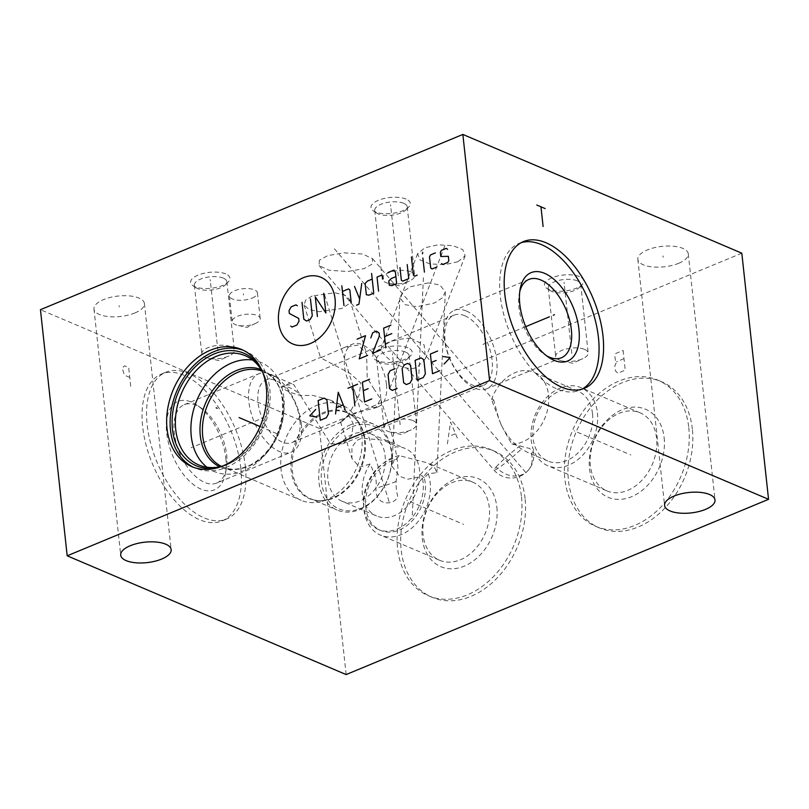 <?xml version="1.0" encoding="UTF-8"?>
<svg xmlns="http://www.w3.org/2000/svg" width="809" height="809" viewBox="0 0 809 809"><rect width="100%" height="100%" fill="white"/><g stroke="black" fill="none" stroke-linecap="round" stroke-linejoin="round"><path stroke-width="0.61" stroke-dasharray="4.04 3.03" d="M741.813 253.187L319.403 428.436L346.141 674.564M692.342 429.073A79.434 58.845 -66.9 0 0 661.509 381.686A79.434 58.845 -66.9 0 0 595.778 401.588A79.434 58.845 -66.9 0 0 568.444 480.475A79.434 58.845 -66.9 0 0 599.277 527.862A79.434 58.845 -66.9 0 0 665.008 507.971A79.434 58.845 -66.9 0 0 692.342 429.073M525.071 498.475A79.434 58.845 -66.9 0 0 494.238 451.088A79.434 58.845 -66.9 0 0 428.497 470.98A79.434 58.845 -66.9 0 0 401.163 549.877A79.434 58.845 -66.9 0 0 432.006 597.264A79.434 58.845 -66.9 0 0 497.737 577.363A79.434 58.845 -66.9 0 0 525.071 498.475M319.403 428.436L40.45 309.685M134.87 312.952A25.362 10.274 173.8 0 0 144.407 303.537A25.362 10.274 173.8 0 0 129.683 295.932A25.362 10.274 173.8 0 0 103.522 299.603A25.362 10.274 173.8 0 0 93.975 309.018A25.362 10.274 173.8 0 0 108.709 316.622A25.362 10.274 173.8 0 0 134.87 312.952M678.741 263.269A25.362 10.274 173.8 0 0 688.287 253.854A25.362 10.274 173.8 0 0 673.553 246.249A25.362 10.274 173.8 0 0 647.392 249.92A25.362 10.274 173.8 0 0 637.846 259.335A25.362 10.274 173.8 0 0 652.58 266.94A25.362 10.274 173.8 0 0 678.741 263.269M406.057 199.085A19.77 8.009 173.8 0 0 379.755 199.762A19.77 8.009 173.8 0 0 373.404 210.916A19.77 8.009 173.8 0 0 375.224 211.877A19.77 8.009 173.8 0 0 408.646 207.094A19.77 8.009 173.8 0 0 406.057 199.085M225.691 273.907A19.77 8.009 173.8 0 0 199.378 274.595A19.77 8.009 173.8 0 0 193.038 285.749A19.77 8.009 173.8 0 0 194.858 286.699A19.77 8.009 173.8 0 0 228.269 281.926A19.77 8.009 173.8 0 0 225.691 273.907M579.557 276.607A19.77 8.009 173.8 0 0 553.245 277.285A19.77 8.009 173.8 0 0 546.904 288.449A19.77 8.009 173.8 0 0 548.714 289.4A19.77 8.009 173.8 0 0 582.136 284.616A19.77 8.009 173.8 0 0 579.557 276.607M407.918 347.819A19.77 8.009 173.8 0 0 381.605 348.497A19.77 8.009 173.8 0 0 375.265 359.661A19.77 8.009 173.8 0 0 377.075 360.612A19.77 8.009 173.8 0 0 410.497 355.829A19.77 8.009 173.8 0 0 407.918 347.819M319.333 260.255L319.12 265.635L329.132 270.267L347.718 271.5L363.999 268.649L372.322 264.037L372.544 258.658L362.533 254.036L343.946 252.802L327.655 255.644L319.333 260.255M312.153 295.983L305.59 300.19L304.123 305.003L308.937 309.402L319.009 311.728L341.661 308.542L348.224 304.346L349.69 299.522L344.877 295.123L334.805 292.807L312.153 295.983M457.823 261.772L465.155 255.856L462.748 249.617L453 245.653L438.003 244.844L424.937 247.766L417.606 253.692L420.013 259.922L429.761 263.886L444.758 264.695L457.823 261.772M428.325 282.887L410.567 286.72L403.024 291.685L399.868 297.702L405.248 304.68L416.868 306.773L434.625 302.94L442.169 297.975L445.324 291.958L439.944 284.98L428.325 282.887M252.115 298.117A14.087 5.703 173.8 0 0 257.414 292.898A14.087 5.703 173.8 0 0 249.233 288.671A14.087 5.703 173.8 0 0 234.711 290.714A14.087 5.703 173.8 0 0 229.412 295.932A14.087 5.703 173.8 0 0 237.593 300.159A14.087 5.703 173.8 0 0 252.115 298.117M240.839 468.391A79.434 42.553 67.5 0 0 161.304 374.112A79.434 42.553 67.5 0 0 142.647 426.586A79.434 42.553 67.5 0 0 222.182 520.865A79.434 42.553 67.5 0 0 240.839 468.391M243.317 350.277A63.638 47.144 113.1 0 1 245.066 350.964A63.638 47.144 113.1 0 1 269.195 408.403A63.638 47.144 113.1 0 1 226.419 467.359A63.638 47.144 -66.9 0 1 195.212 468.077A63.638 47.144 -66.9 0 1 193.503 467.299M260.751 368.075A61.11 45.274 113.1 0 1 265.119 377.459A61.11 45.274 113.1 0 1 228.199 464.174A61.11 45.274 113.1 0 1 226.176 465.064A61.11 45.274 -66.9 0 1 218.42 467.531M262.399 371.675A59.35 43.969 113.1 0 1 265.706 379.178A59.35 43.969 113.1 0 1 229.857 463.395A59.35 43.969 113.1 0 1 227.885 464.265A59.35 43.969 -66.9 0 1 222.151 466.217M206.973 467.228A59.35 43.969 -66.9 0 0 214.294 471.546A59.35 43.969 -66.9 0 0 243.408 470.878A59.35 43.969 113.1 0 0 283.292 415.887A59.35 43.969 113.1 0 0 260.791 362.321A59.35 43.969 113.1 0 0 252.6 360.035M316.339 405.562A51.816 38.387 113.1 0 1 341.752 404.985A51.816 38.387 113.1 0 1 357.022 419.497A51.816 38.387 113.1 0 1 326.573 499.75A51.816 38.387 -66.9 0 1 322.215 501.277A51.816 38.387 -66.9 0 1 301.16 500.326A51.816 38.387 -66.9 0 1 281.512 453.566A51.816 38.387 -66.9 0 1 316.339 405.562M330.537 443.817L342.794 443.787L351.723 435.555L353.3 423.896L346.788 411.508L329.951 399.959L312.84 395.389L300.756 395.52C292.089 393.326 285.476 390.504 280.905 387.066L284.677 385.418L293.748 384.548L330.537 443.817M350.762 424.674A46.669 34.575 -66.9 0 0 319.403 467.915A46.669 34.575 -66.9 0 0 337.09 510.034A46.669 34.575 -66.9 0 0 359.985 509.508A46.669 34.575 113.1 0 0 391.344 466.277A46.669 34.575 113.1 0 0 373.657 424.159A46.669 34.575 113.1 0 0 350.762 424.674M352.057 426.798A44.859 33.24 113.1 0 1 391.475 453.05A44.859 33.24 113.1 0 1 360.915 508.345A44.859 33.24 -66.9 0 1 321.497 482.083A44.859 33.24 -66.9 0 1 352.057 426.798M342.136 501.287A36.648 27.152 -66.9 0 1 328.242 468.219A36.648 27.152 -66.9 0 1 352.876 434.261A36.648 27.152 113.1 0 1 370.846 433.846A36.648 27.152 113.1 0 1 384.74 466.924A36.648 27.152 113.1 0 1 360.106 500.882A36.648 27.152 -66.9 0 1 342.136 501.287L376.61 515.97A36.648 27.152 -66.9 0 0 394.59 515.555A36.648 27.152 113.1 0 0 419.214 481.608A36.648 27.152 113.1 0 0 405.319 448.53A36.648 27.152 113.1 0 0 394.903 447.003C397.755 461.029 398.554 469.402 397.31 472.132L396.076 481.446C396.056 488.09 396.582 492.833 397.674 495.684C397.897 497.404 396.764 499.133 394.266 500.872C391.687 502.662 388.472 503.249 384.609 502.622C378.491 500.902 375.619 496.048 375.993 488.049C376.66 479.97 376.418 477.563 370.047 464.012L359.57 467.187L351.945 458.44L351.925 446.962L357.123 440.258L361.977 438.134L383.719 440.288L395.288 445.799L394.903 447.003M374.223 389.362L367.215 377.874L366.588 353.725L357.932 345.008L343.896 347.718L320.586 357.821L350.246 373.485L360.885 383.072L358.903 395.722L348.214 415.502L341.651 421.944L340.528 421.792L349.083 414.451L375.578 407.867L380.705 399.019L374.223 389.362M299.886 420.215A33.847 18.132 67.5 0 0 265.989 380.038A33.847 18.132 67.5 0 0 258.041 402.397A33.847 18.132 67.5 0 0 291.938 442.574A33.847 18.132 67.5 0 0 299.886 420.215M386.419 384.305A33.847 18.132 67.5 0 0 352.522 344.138A33.847 18.132 67.5 0 0 344.573 366.497A33.847 18.132 -112.5 0 0 378.47 406.674A33.847 18.132 -112.5 0 0 386.419 384.305M370.047 464.012A36.648 27.152 -66.9 0 0 376.61 515.97M301.322 424.068A42.422 22.733 -112.5 0 1 291.361 452.089A42.422 22.733 -112.5 0 1 248.879 401.739A42.422 22.733 67.5 0 1 258.84 373.718A42.422 22.733 67.5 0 1 301.322 424.068M216.731 483.054A42.422 22.733 -112.5 0 0 226.358 468.633A42.422 22.733 -112.5 0 0 226.692 455.032A42.422 22.733 67.5 0 0 201.229 408.049A42.422 22.733 67.5 0 0 184.219 404.682A42.422 22.733 67.5 0 0 174.248 432.704A42.422 22.733 -112.5 0 0 216.731 483.054L291.361 452.089M225.822 458.207A47.842 25.635 -112.5 0 1 225.438 473.538A47.842 25.635 -112.5 0 1 195.262 485.916A47.842 25.635 -112.5 0 1 166.684 433.027A47.842 25.635 67.5 0 1 197.103 405.228A47.842 25.635 67.5 0 1 225.822 458.207M245.349 466.52A79.434 42.553 -112.5 0 1 226.692 518.994A79.434 42.553 -112.5 0 1 147.157 424.715A79.434 42.553 67.5 0 1 165.805 372.251A79.434 42.553 67.5 0 1 245.349 466.52M410.648 338.213L424.128 344.887L425.494 358.559L417.05 367.387C403.469 372.797 383.82 356.961 381.514 350.297L381.373 347.516L388.189 342.925C392.739 340.336 400.222 338.769 410.648 338.213M464.811 315.743A38.094 20.407 -112.5 0 1 490.456 351.5A38.094 20.407 -112.5 0 1 483.175 385.549A38.094 20.407 -112.5 0 1 472.335 384.983A38.094 20.407 -112.5 0 1 446.699 349.225A38.094 20.407 -112.5 0 1 453.98 315.176A38.094 20.407 -112.5 0 1 464.811 315.743M280.905 387.066A38.094 20.407 67.5 0 1 290.482 388.067A38.094 20.407 -112.5 0 1 300.756 395.52M466.338 310.99A42.422 22.733 67.5 0 0 454.264 310.363A42.422 22.733 67.5 0 0 446.163 348.285A42.422 22.733 67.5 0 0 474.711 388.118A42.422 22.733 -112.5 0 0 486.785 388.745A42.422 22.733 -112.5 0 0 494.896 350.823A42.422 22.733 -112.5 0 0 466.338 310.99M519.783 291.513A42.422 22.733 67.5 0 0 519.267 293.829A42.422 22.733 67.5 0 0 544.396 354.403A42.422 22.733 67.5 0 0 546.399 355.677M521.239 242.649A79.434 42.553 67.5 0 0 518.933 243.469A79.434 42.553 67.5 0 0 503.754 314.468A79.434 42.553 67.5 0 0 557.219 389.038A79.434 42.553 -112.5 0 0 579.82 390.211A79.434 42.553 -112.5 0 0 582.015 389.159M403.721 203.312A16.342 6.624 173.8 0 0 385.296 202.877A16.342 6.624 173.8 0 0 374.739 210.36A16.342 6.624 173.8 0 0 376.741 213.091A16.342 6.624 173.8 0 0 378.238 213.879A16.342 6.624 173.8 0 0 405.855 209.925A16.342 6.624 173.8 0 0 407.22 206.831A16.342 6.624 173.8 0 0 403.721 203.312M411.174 271.895A16.342 6.624 -6.2 0 1 414.673 275.414A16.342 6.624 -6.2 0 1 409.394 281.107A16.342 6.624 -6.2 0 1 388.573 283.362A16.342 6.624 -6.2 0 1 385.691 282.472A16.342 6.624 173.8 0 1 382.192 278.943A16.342 6.624 173.8 0 1 392.749 271.46A16.342 6.624 173.8 0 1 411.174 271.895M223.355 278.134A16.342 6.624 173.8 0 0 204.93 277.709A16.342 6.624 173.8 0 0 194.372 285.193A16.342 6.624 173.8 0 0 196.365 287.923A16.342 6.624 173.8 0 0 197.871 288.712A16.342 6.624 173.8 0 0 225.489 284.758A16.342 6.624 173.8 0 0 226.854 281.663A16.342 6.624 173.8 0 0 223.355 278.134M230.808 346.727A16.342 6.624 -6.2 0 1 234.307 350.246A16.342 6.624 -6.2 0 1 229.018 355.94A16.342 6.624 -6.2 0 1 208.206 358.195A16.342 6.624 -6.2 0 1 205.324 357.305A16.342 6.624 173.8 0 1 201.815 353.776A16.342 6.624 173.8 0 1 212.383 346.292A16.342 6.624 173.8 0 1 230.808 346.727M577.221 280.834A16.342 6.624 173.8 0 0 558.797 280.41A16.342 6.624 173.8 0 0 548.229 287.883A16.342 6.624 173.8 0 0 550.231 290.623A16.342 6.624 173.8 0 0 551.728 291.412A16.342 6.624 173.8 0 0 579.355 287.458A16.342 6.624 173.8 0 0 580.72 284.363A16.342 6.624 173.8 0 0 577.221 280.834M584.664 349.427A16.342 6.624 -6.2 0 1 588.173 352.946A16.342 6.624 -6.2 0 1 582.885 358.63A16.342 6.624 -6.2 0 1 562.063 360.895A16.342 6.624 -6.2 0 1 559.181 359.995A16.342 6.624 173.8 0 1 555.682 356.476A16.342 6.624 173.8 0 1 566.239 348.992A16.342 6.624 173.8 0 1 584.664 349.427M405.582 352.046A16.342 6.624 173.8 0 0 387.147 351.612A16.342 6.624 173.8 0 0 376.589 359.095A16.342 6.624 173.8 0 0 378.592 361.835A16.342 6.624 173.8 0 0 380.088 362.614A16.342 6.624 173.8 0 0 407.716 358.67A16.342 6.624 173.8 0 0 409.081 355.566A16.342 6.624 173.8 0 0 405.582 352.046M413.025 420.629A16.342 6.624 -6.2 0 1 416.524 424.159A16.342 6.624 -6.2 0 1 411.245 429.842A16.342 6.624 -6.2 0 1 390.423 432.107A16.342 6.624 -6.2 0 1 387.541 431.207A16.342 6.624 173.8 0 1 384.042 427.688A16.342 6.624 173.8 0 1 394.6 420.205A16.342 6.624 173.8 0 1 413.025 420.629M501.145 424.725L491.538 399.636L493.824 400.445L496.675 411.093C498.829 419.456 500.265 424.887 511.875 444.02L529.652 448.469L533.505 451.978L531.392 453.434L527.599 452.413L521.481 448.955C513.23 443.504 506.444 435.434 501.145 424.725M511.875 444.02A38.094 28.224 113.1 0 0 548.522 394.944A38.094 28.224 -66.9 0 0 533.738 372.221A38.094 28.224 -66.9 0 0 491.538 399.636M592.501 413.672A38.094 28.224 -66.9 0 0 577.717 390.949A38.094 28.224 -66.9 0 0 546.186 400.485A38.094 28.224 -66.9 0 0 533.08 438.326A38.094 28.224 -66.9 0 0 547.875 461.049A38.094 28.224 -66.9 0 0 579.396 451.503A38.094 28.224 -66.9 0 0 592.501 413.672M597.426 412.924A42.422 31.43 113.1 0 1 582.824 455.062A42.422 31.43 113.1 0 1 547.723 465.691A42.422 31.43 113.1 0 1 531.25 440.379A42.422 31.43 -66.9 0 1 545.853 398.24A42.422 31.43 -66.9 0 1 580.953 387.622A42.422 31.43 -66.9 0 1 597.426 412.924M606.861 490.871A42.422 31.43 113.1 0 0 641.962 480.243A42.422 31.43 113.1 0 0 656.564 438.104A42.422 31.43 -66.9 0 0 640.091 412.792A42.422 31.43 -66.9 0 0 604.99 423.42A42.422 31.43 -66.9 0 0 590.388 465.559A42.422 31.43 113.1 0 0 606.861 490.871L547.723 465.691M664.138 437.78A47.842 35.444 113.1 0 1 631.546 496.736A47.842 35.444 113.1 0 1 589.508 468.735A47.842 35.444 -66.9 0 1 622.101 409.769A47.842 35.444 -66.9 0 1 664.138 437.78M688.772 427.557A79.434 58.845 113.1 0 1 661.438 506.444A79.434 58.845 113.1 0 1 595.707 526.346A79.434 58.845 113.1 0 1 564.864 478.958A79.434 58.845 -66.9 0 1 592.208 400.061A79.434 58.845 -66.9 0 1 657.939 380.169A79.434 58.845 -66.9 0 1 688.772 427.557M424.28 477.846L421.732 475.47L419.264 476.956L407.746 479.211L399.697 476.319L392.001 466.297L394.802 458.258L396.37 459.29L399.181 455.598L427.546 462.92L434.534 467.471L436.88 472.668L428.274 473.74L424.28 477.846A38.094 28.224 113.1 0 1 414.006 518.761A38.094 28.224 113.1 0 1 380.594 530.441A38.094 28.224 113.1 0 1 366.699 493.227A38.094 28.224 113.1 0 1 396.37 459.29M380.594 530.441L378.46 529.531A38.094 28.224 113.1 0 0 409.981 519.995A38.094 28.224 113.1 0 0 423.087 482.164A38.094 28.224 -66.9 0 0 421.732 475.47M378.46 529.531A38.094 28.224 113.1 0 1 363.676 506.808A38.094 28.224 -66.9 0 1 394.802 458.258M399.181 455.598A42.422 31.43 -66.9 0 0 363.969 509.781A42.422 31.43 113.1 0 0 380.442 535.093A42.422 31.43 113.1 0 0 415.553 524.465A42.422 31.43 113.1 0 0 430.155 482.326A42.422 31.43 -66.9 0 0 428.274 473.74M439.58 560.263A42.422 31.43 113.1 0 0 474.691 549.635A42.422 31.43 113.1 0 0 489.293 507.506A42.422 31.43 -66.9 0 0 472.82 482.194A42.422 31.43 -66.9 0 0 437.709 492.823A42.422 31.43 -66.9 0 0 423.107 534.961A42.422 31.43 113.1 0 0 439.58 560.263L380.442 535.093M496.857 507.172A47.842 35.444 113.1 0 1 464.275 566.138A47.842 35.444 113.1 0 1 422.237 538.137A47.842 35.444 -66.9 0 1 454.82 479.171A47.842 35.444 -66.9 0 1 496.857 507.172M521.502 496.948A79.434 58.845 113.1 0 1 494.168 575.846A79.434 58.845 113.1 0 1 428.436 595.748A79.434 58.845 113.1 0 1 397.593 548.36A79.434 58.845 -66.9 0 1 424.927 469.463A79.434 58.845 -66.9 0 1 490.659 449.561A79.434 58.845 -66.9 0 1 521.502 496.948M254.896 323.721A14.087 5.703 173.8 0 0 255.634 323.398A14.087 5.703 173.8 0 0 260.195 318.493A14.087 5.703 173.8 0 0 252.014 314.266A14.087 5.703 173.8 0 0 237.492 316.309A14.087 5.703 -6.2 0 0 232.193 321.537A14.087 5.703 -6.2 0 0 237.694 325.339A14.087 5.703 -6.2 0 0 254.896 323.721M260.053 426.515L279.388 434.746M525.698 326.664L482.912 344.412M119.267 306.965L119.115 305.59M663.147 257.282L662.996 255.907M390.717 206.164L390.565 204.788M390.98 208.591L398.433 277.184M210.35 280.996L210.198 279.621M210.613 283.423L218.066 352.016M564.207 283.696L564.065 282.321M564.47 286.123L571.923 354.716M392.567 354.898L392.426 353.533M392.83 357.335L400.283 425.918M345.908 262.834L345.756 261.459M334.41 248.808L525.82 472.577A22.571 18.829 41.7 0 1 496.129 466.955A22.571 2.012 139.5 0 0 494.066 470.171A22.571 2.012 139.5 0 0 504.088 463.921A22.571 2.012 139.5 0 0 521.481 448.955M326.978 302.96L326.826 301.565M324.621 294.921L389.796 504.037M441.451 255.472L441.299 254.077M444.819 245.865L388.856 390.787M422.672 295.528L422.52 294.132M423.4 277.679L412.135 518.741M243.489 295.113L243.337 293.718M192.34 447.235L191.146 447.731L192.34 447.235M196.253 445.617L262.713 418.051M129.753 377.439L125.567 375.649L123.716 373.303L122.341 368.024L124.495 365.81L128.682 367.589L130.825 387.278M630.868 454.982L629.918 454.577L630.868 454.982M626.823 453.252L574.157 430.833M623.102 350.449L625.246 370.138L617.854 373.212L615.386 370.805L614.85 365.88L616.61 361.724L615.376 360.521L614.84 355.596L615.71 353.513L623.102 350.449M624.002 358.65L616.61 361.724M463.587 524.374L462.647 523.969L463.587 524.374M459.552 522.654L406.887 500.235M447.407 443.919L450.552 422.035L457.975 439.54M455.143 433.857L448.813 436.486M261.135 369.541A52.868 39.166 113.1 0 1 282.422 416.918A52.868 39.166 113.1 0 1 246.775 466.692A52.868 39.166 -66.9 0 1 219.735 466.793M221.514 466.388A51.816 38.387 -66.9 0 0 222.829 466.985A51.816 38.387 -66.9 0 0 248.242 466.399A51.816 38.387 113.1 0 0 283.069 418.395A51.816 38.387 113.1 0 0 263.421 371.634C295.851 381.565 284.98 453.566 247.22 466.348C238.382 469.887 230.252 470.1 222.829 466.985L301.16 500.326M262.076 371.109A51.816 38.387 113.1 0 1 263.421 371.634L293.748 384.548M322.215 501.277L328.515 499.477C321.962 501.287 315.955 501.024 310.484 498.708A46.669 34.575 -66.9 0 1 292.797 456.589A46.669 34.575 -66.9 0 1 324.156 413.348A46.669 34.575 113.1 0 1 347.051 412.833C352.512 415.169 356.86 419.315 360.096 425.291A47.003 34.827 113.1 0 0 323.185 412.641A47.003 34.827 -66.9 0 0 290.967 468.259A47.003 34.827 -66.9 0 0 328.515 499.477A47.003 34.827 -66.9 0 0 332.469 498.091A47.003 34.827 113.1 0 0 360.096 425.291L357.022 419.497M373.657 424.159L347.051 412.833A46.669 34.575 113.1 0 1 364.738 454.951A46.669 34.575 113.1 0 1 333.379 498.182A46.669 34.575 -66.9 0 1 310.484 498.708L337.09 510.034M396.076 481.446A22.571 3.206 -17.3 0 1 395.611 481.648A22.571 3.206 162.7 0 1 375.993 488.049M496.129 466.955A22.571 2.012 -40.5 0 1 520.167 445.688M531.392 453.434A22.571 18.829 -138.3 0 1 528.075 470.504A22.571 18.829 -138.3 0 1 525.82 472.577M241.608 349.498L245.066 350.964M191.753 466.601L195.212 468.077M265.706 379.178L265.119 377.459M229.857 463.395L228.199 464.174M198.771 464.932L214.294 471.546M245.269 355.717L260.791 362.321M329.951 399.959L341.752 404.985M370.846 433.846L405.319 448.53M349.69 299.522L366.588 353.725M380.705 399.019L395.288 445.799M265.989 380.038L321.446 357.032M343.896 347.718L352.522 344.138M304.123 305.003L320.586 357.821M340.528 421.792L351.945 458.44M291.938 442.574L341.651 421.944M375.578 407.867L378.47 406.674M184.219 404.682L258.84 373.718M226.358 468.633L225.438 473.538M201.229 408.049L197.103 405.228M222.182 520.865L226.692 518.994M161.304 374.112L165.805 372.251M483.175 385.549L342.794 443.787M465.155 255.856L425.494 358.559M417.606 253.692L381.373 347.516M453.98 315.176L284.677 385.418M561.406 357.78L486.785 388.745M528.894 279.408L454.264 310.363M544.396 354.403L548.522 357.224M519.267 293.829L520.187 288.914M523.443 241.598L518.933 243.469M584.32 388.34L579.82 390.211M144.407 303.537L171.154 549.665M93.975 309.018L120.713 555.146M688.287 253.854L715.025 499.982M637.846 259.335L664.594 505.463M376.741 213.091L373.404 210.916M405.855 209.925L408.646 207.094M407.22 206.831L414.673 275.414M374.739 210.36L382.192 278.943M388.573 283.362L399.363 285.759L409.394 281.107M196.365 287.923L193.038 285.749M225.489 284.758L228.269 281.926M226.854 281.663L234.307 350.246M194.372 285.193L201.815 353.776M208.206 358.195L218.996 360.592L229.018 355.94M550.231 290.623L546.904 288.449M579.355 287.458L582.136 284.616M580.72 284.363L588.173 352.946M548.229 287.883L555.682 356.476M562.063 360.895L572.853 363.281L582.885 358.63M378.592 361.835L375.265 359.661M407.716 358.67L410.497 355.829M409.081 355.566L416.524 424.159M376.589 359.095L384.042 427.688M390.423 432.107L401.213 434.494L411.245 429.842M319.12 265.635L494.066 470.171A22.571 22.571 0 0 0 533.505 451.978M577.717 390.949L533.738 372.221M372.544 258.658L493.824 400.445M547.875 461.049L527.599 452.413M640.091 412.792L580.953 387.622M599.277 527.862L595.707 526.346M661.509 381.686L657.939 380.169M399.868 297.702L392.001 466.297M472.82 482.194L427.546 462.92M445.324 291.958L436.88 472.668M432.006 597.264L428.436 595.748M494.238 451.088L490.659 449.561M257.414 292.898L260.195 318.493M229.412 295.932L232.193 321.537M255.634 323.398L246.998 327.402L237.694 325.339"/><path stroke-width="1.21" d="M67.187 555.813L346.141 674.564L768.55 499.315L741.813 253.187L462.859 134.436L40.45 309.685L67.187 555.813L489.597 380.564L462.859 134.436M768.55 499.315L489.597 380.564M546.035 242.771A79.434 42.553 -112.5 0 1 599.509 317.34A79.434 42.553 -112.5 0 1 584.32 388.34A79.434 42.553 -112.5 0 1 561.729 387.167A79.434 42.553 -112.5 0 1 508.254 312.598A79.434 42.553 -112.5 0 1 523.443 241.598A79.434 42.553 -112.5 0 1 546.035 242.771M161.608 559.08A25.362 10.274 173.8 0 0 171.154 549.665A25.362 10.274 173.8 0 0 156.42 542.06A25.362 10.274 173.8 0 0 130.259 545.731A25.362 10.274 173.8 0 0 120.713 555.146A25.362 10.274 173.8 0 0 135.447 562.751A25.362 10.274 173.8 0 0 161.608 559.08M705.478 509.397A25.362 10.274 173.8 0 0 715.025 499.982A25.362 10.274 173.8 0 0 700.291 492.378A25.362 10.274 173.8 0 0 674.13 496.048A25.362 10.274 173.8 0 0 664.594 505.463A25.362 10.274 173.8 0 0 679.317 513.068A25.362 10.274 173.8 0 0 705.478 509.397M210.401 350.206A63.638 47.144 113.1 0 1 241.608 349.498A63.638 47.144 113.1 0 1 265.736 406.927A63.638 47.144 113.1 0 1 222.96 465.893A63.638 47.144 113.1 0 1 191.753 466.601A63.638 47.144 113.1 0 1 167.625 409.172A63.638 47.144 113.1 0 1 210.401 350.206M193.503 467.299A63.638 47.144 -66.9 0 1 171.296 409.425A63.638 47.144 -66.9 0 1 213.859 351.682A63.638 47.144 113.1 0 1 243.317 350.277M218.42 467.531A61.11 45.274 -66.9 0 1 172.145 424.745A61.11 45.274 -66.9 0 1 214.102 353.978A61.11 45.274 113.1 0 1 260.751 368.075M222.151 466.217A59.35 43.969 -66.9 0 1 198.771 464.932A59.35 43.969 -66.9 0 1 176.271 411.366A59.35 43.969 -66.9 0 1 216.165 356.385A59.35 43.969 113.1 0 1 245.269 355.717A59.35 43.969 113.1 0 1 262.399 371.675M252.6 360.035A59.35 43.969 113.1 0 0 231.687 362.988A59.35 43.969 -66.9 0 0 192.896 412.459A59.35 43.969 -66.9 0 0 206.973 467.228M519.783 291.513A42.422 22.733 67.5 0 1 528.894 279.408A42.422 22.733 67.5 0 1 540.958 280.035A42.422 22.733 -112.5 0 1 569.516 319.858A42.422 22.733 -112.5 0 1 561.406 357.78A42.422 22.733 -112.5 0 1 549.341 357.153A42.422 22.733 67.5 0 1 546.399 355.677M544.649 273.361A47.842 25.635 67.5 0 0 520.187 288.914A47.842 25.635 67.5 0 0 548.522 357.224A47.842 25.635 67.5 0 0 554.104 360.318A47.842 25.635 -112.5 0 0 578.941 329.425A47.842 25.635 -112.5 0 0 544.649 273.361M582.015 389.159A79.434 42.553 -112.5 0 0 594.413 317.057A79.434 42.553 -112.5 0 0 541.534 244.642A79.434 42.553 67.5 0 0 521.239 242.649M217.146 408.252L216.215 407.847L217.146 408.252M239.09 417.586L260.053 426.515M278.62 322.336A36.183 26.798 -66.9 0 0 310.403 343.512A36.183 26.798 -66.9 0 0 335.057 298.925A36.183 26.798 -66.9 0 0 303.264 277.75A36.183 26.798 -66.9 0 0 278.62 322.336M297.328 305.751L295.963 304.851L291.139 306.854L289.025 310.666L289.339 313.477L298.703 318.412L299.006 321.224L296.903 325.036L292.069 327.038L290.714 326.138M310.444 298.845L312.284 315.722L310.171 319.535L306.55 321.031L303.83 319.221L302 302.344M317.411 316.531L315.277 296.842L325.865 313.022L323.721 293.333M343.967 305.509L341.833 285.82M351.207 302.505L349.832 289.855L348.477 288.944L342.44 291.452M356.547 305.195L358.963 304.194L361.744 283.433M354.504 286.437L359.661 299.006M372.211 279.095L367.377 281.097L365.122 283.504L366.346 294.759L368.914 295.164L373.738 293.161L371.594 273.472M383.122 278.974L382.819 276.162L381.868 275.09L377.034 277.093L378.561 291.159M387.895 272.593L393.932 270.085L395.449 272.4L396.663 283.646L391.839 285.648L389.271 285.243L388.816 281.026L391.081 278.62L395.904 276.617M399.97 267.577L401.345 280.238L402.7 281.148L408.737 278.64L407.21 264.573M411.427 256.949L413.409 275.232L414.774 276.142L417.181 275.141M424.422 272.127L422.895 258.071M422.44 253.844L422.692 252.277L422.44 253.844M435.373 252.893L430.54 254.896L429.488 256.807L430.712 268.052L432.067 268.962L436.9 266.96M441.572 263.552L442.928 264.452L447.761 262.45L448.813 260.549L448.358 256.322L440.804 256.514L440.349 252.297L441.401 250.385L446.234 248.383L447.589 249.293M357.082 339.173L365.526 335.664L359.226 358.862L367.67 355.353M370.815 337.879L372.777 332.661L376.397 331.154L379.108 332.974L379.421 335.786L372.494 353.351L380.948 349.842M390.878 325.147L383.638 328.151L385.772 347.84M391.789 333.591L384.548 336.595M315.732 409.435L309.705 415.856L316.552 416.938M320.283 420.286L326.31 417.788L328.424 413.965L326.897 399.909L324.176 398.089L318.139 400.597L320.283 420.286M345.221 409.941L338.253 392.254L335.563 413.945M336.564 407.655L342.996 404.985M354.878 405.936L352.734 386.247M347.91 388.249L357.568 384.245M369.632 379.229L362.392 382.242L364.535 401.931L371.776 398.928M368.135 388.674L363.312 390.676M394.974 368.722L390.15 370.724L388.047 374.537L389.574 388.603L392.294 390.413L397.118 388.411M403.651 382.758L406.371 384.568L409.991 383.072L412.094 379.249L410.567 365.193L407.847 363.383L404.227 364.879L402.124 368.692L403.651 382.758M417.232 380.068L423.269 377.56L425.372 373.748L423.845 359.681L421.125 357.871L415.098 360.369L417.232 380.068M437.618 351.025L430.378 354.029L432.522 373.718L439.762 370.714M436.122 360.47L431.298 362.472M444.08 364.03L450.107 357.608L443.261 356.526M553.295 315.217L554.468 314.721L553.295 315.217M549.372 316.835L525.698 326.664M536.782 205.021L545.145 208.591M540.958 206.811L543.102 226.5M219.735 466.793A52.868 39.166 -66.9 0 1 200.925 418.779A52.868 39.166 -66.9 0 1 236.329 370.583A52.868 39.166 113.1 0 1 261.135 369.541M262.076 371.109A51.816 38.387 113.1 0 0 238.008 372.221A51.816 38.387 -66.9 0 0 203.352 419.284A51.816 38.387 -66.9 0 0 221.514 466.388"/></g></svg>
